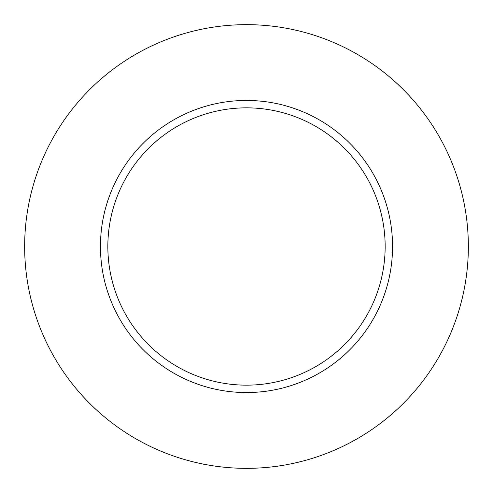 <?xml version="1.0" encoding="UTF-8"?>
<svg xmlns="http://www.w3.org/2000/svg" width="493" height="493" viewBox="0 0 493 493"><rect width="100%" height="100%" fill="white"/><g stroke="black" fill="none" stroke-linecap="round" stroke-linejoin="round"><path stroke-width="0.37" stroke-dasharray="2.46 1.85" d="M107.844 246.5A138.656 138.656 0 0 0 246.5 385.156A138.656 138.656 0 0 0 385.156 246.5A138.656 138.656 0 0 0 246.5 107.844A138.656 138.656 0 0 0 107.844 246.5A138.656 138.656 0 0 1 246.5 107.844A138.656 138.656 0 0 1 385.156 246.5M468.35 246.5A221.85 221.85 0 0 0 246.5 24.65A221.85 221.85 0 0 0 24.65 246.5A221.85 221.85 0 0 0 246.5 468.35A221.85 221.85 0 0 0 468.35 246.5"/><path stroke-width="0.74" d="M385.156 246.5A138.656 138.656 0 0 0 246.5 107.844A138.656 138.656 0 0 0 107.844 246.5A138.656 138.656 0 0 0 246.5 385.156A138.656 138.656 0 0 0 385.156 246.5M468.35 246.5A221.85 221.85 0 0 0 246.5 24.65A221.85 221.85 0 0 0 24.65 246.5A221.85 221.85 0 0 0 246.5 468.35A221.85 221.85 0 0 0 468.35 246.5M392.551 246.5A146.051 146.051 0 0 1 246.5 392.551A146.051 146.051 0 0 1 100.449 246.5A146.051 146.051 0 0 1 246.5 100.449A146.051 146.051 0 0 1 392.551 246.5"/></g></svg>
